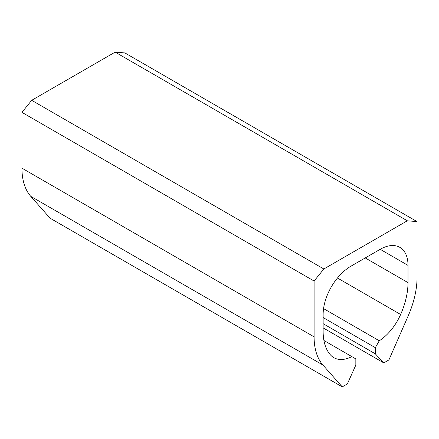 <?xml version="1.0" encoding="UTF-8"?>
<svg xmlns="http://www.w3.org/2000/svg" width="439" height="439" viewBox="0 0 439 439"><rect width="100%" height="100%" fill="white"/><g stroke="black" fill="none" stroke-linecap="round" stroke-linejoin="round"><path stroke-width="0.66" d="M323.839 268.986L31.69 100.317L115.161 52.126L407.31 220.795L323.839 268.986L314.099 281.037L21.95 112.368L31.69 100.317M323.142 327.884L383.785 362.894L388.905 359.936L408.221 315.795A72.797 42.029 -60 0 0 417.05 277.41L417.05 221.602L407.31 220.795M417.05 221.602L124.901 52.927L115.161 52.126M383.785 362.894L375.312 353.818L323.142 323.697M408.007 265.375L380.185 249.308A39.351 22.718 -60 0 1 399.858 247.36A39.351 22.718 -60 0 1 408.007 265.375L408.007 282.628A60.006 34.648 -60 0 1 400.637 314.483A39.351 22.718 -60 0 1 379.285 340.785L375.312 347.666L375.312 353.818M375.312 347.666L323.142 317.545M379.285 340.785L323.559 308.606M380.185 249.308L350.97 266.177A39.351 22.718 -60 0 0 323.142 314.368L323.142 331.621A60.006 34.648 -60 0 0 330.518 354.964A39.351 22.718 -60 0 0 333.832 357.67A39.351 22.718 -60 0 0 351.864 356.616L323.916 340.477M351.864 356.616L355.837 358.91L355.837 365.061L347.37 383.916L342.25 386.874L50.095 218.205L30.779 196.365A72.797 42.029 -60 0 1 21.95 168.17L21.95 112.368M314.099 281.037L314.099 336.845A72.797 42.029 -60 0 0 322.934 365.034L342.25 386.874M400.637 314.483L337.465 278.013M408.007 282.628L365.243 257.94M322.934 365.034L30.779 196.365M314.099 336.845L21.95 168.17"/></g></svg>
